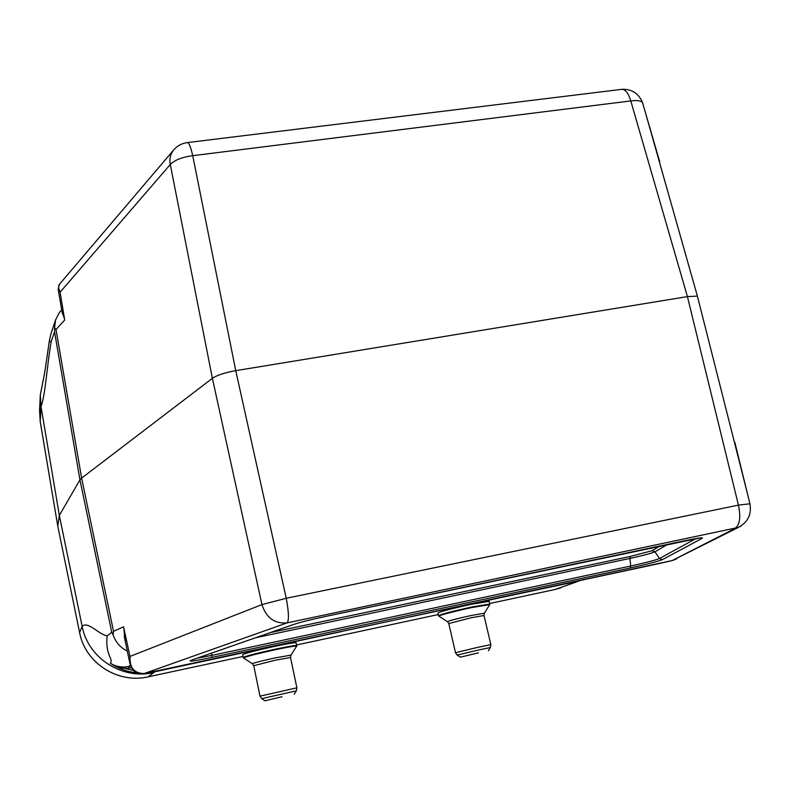 <?xml version="1.0" encoding="UTF-8"?>
<svg xmlns="http://www.w3.org/2000/svg" width="790" height="790" viewBox="0 0 790 790"><rect width="100%" height="100%" fill="white"/><g stroke="black" fill="none" stroke-linecap="round" stroke-linejoin="round"><path stroke-width="1.19" d="M243.221 657.448L242.668 654.742C244.466 653.458 254.824 650.733 273.745 646.566C287.284 643.712 294.769 642.448 296.191 642.774L296.21 642.843M438.48 615.617L437.897 613.06C439.971 611.677 450.962 608.774 470.88 604.35L489.227 601.348M575.742 582.19L555.005 589.488L489.731 603.501L555.064 589.468L579.139 580.936L410.375 616.842M341.645 631.556L154.889 671.767L148.184 676.832L243.024 656.47L148.155 676.842C117.947 684.031 85.162 662.998 79.622 632.662L82.14 626.361C87.947 620.762 98.325 634.242 107.144 635.911L111.746 632.277L113.098 634.903L113.513 631.299L123.556 626.796L129.994 656.421L261.954 604.587L286.227 598.277L738.433 505.116L749.947 503.793M747.676 494.57L697.382 296.102L645.578 113.098M659.591 563.487L672.043 560.604L734.433 528.747C739.717 525.607 741.06 517.736 738.433 505.116L687.418 296.606L697.382 296.102M672.043 560.604L738.413 527.414L287.125 622.875C274.604 623.922 266.21 617.829 261.954 604.587L212.382 378.321C217.062 375.161 224.864 372.613 235.756 370.658L687.418 296.606L630.785 100.923C637.086 100.123 641.006 100.705 642.537 102.66L642.922 103.974M60.168 283.452L58.845 285.368L58.509 287.935L60.03 291.826L64.701 320.019L56.001 329.539L54.609 327.81L54.55 331.81L51.251 341.359C47.222 363.351 45.494 394.763 41.011 406.554L59.329 515.406L57.779 526.18L79.622 632.642C85.152 662.978 117.967 684.031 148.184 676.832M672.132 560.574L156.292 671.224M174.787 148.718L172.98 150.801C170.255 154.702 169.356 159.274 170.275 164.508L212.382 378.321L81.637 478.098L79.948 479.846L59.329 515.406L82.14 626.361C88.055 658.179 122.134 679.874 153.477 672.636M154.939 671.51L148.678 672.754M137.164 672.843C127.328 671.885 118.372 668.686 110.314 663.264C113.829 658.633 105.08 655.986 107.144 635.911M43.401 379.319L40.31 394.842L41.011 406.554L40.231 421.603L57.779 526.18L79.632 632.671M51.251 341.359L49.207 341.655M583.524 579.781L579.396 580.66M131.545 667.678L126.035 668.676L133.747 670.542M126.143 666.888L126.035 668.676L121.295 667.906L115.597 666.059L110.314 663.264C115.123 666.168 120.396 667.382 126.143 666.888L130.755 666.059M57.789 526.239L40.231 421.643L39.559 410.326L40.231 421.643M156.311 671.224L143.918 673.623C137.825 673.732 133.856 672.014 132.029 668.458L129.906 663.412L129.994 656.421M123.823 628.011L124.85 639.317M130.093 656.826C129.52 667.748 134.211 673.327 144.165 673.574L659.729 563.458M675.578 559.36L676.744 558.757M60.089 292.211L170.275 164.508C174.57 160.094 182.046 157.151 192.721 155.679L235.756 370.658L286.227 598.277C288.824 612.053 289.13 620.249 287.125 622.875L143.918 673.623M62.124 312.208L64.504 318.884M60.05 291.974L58.193 289.466L59.329 284.44L172.98 150.801C176.733 146.041 181.641 143.296 187.694 142.556C189.284 143.434 190.963 147.809 192.721 155.679L630.785 100.923C628.643 93.724 625.799 89.843 622.263 89.28L620.782 89.458M125.413 641.994L123.773 627.823M113.098 634.903C115.695 642.27 120.436 647.672 127.328 651.088M64.543 319.091L61.985 311.428M61.423 310.223L59.299 312.613L55.547 319.96L54.609 327.81M478.444 652.856L460.382 657.162L478.444 652.856M282.03 696.74L265.015 700.779L282.03 696.74M296.655 644.956L438.233 614.551L296.655 644.956M211.937 657.399C194.113 661.082 187.23 662.02 191.289 660.213L293.248 624.584C300.151 622.303 310.816 619.607 325.233 616.516L686.579 540.37C698.587 537.891 703.791 537.21 702.192 538.316L662.316 559.676C657.29 561.611 646.595 564.386 630.232 568L211.937 657.399L211.878 655.384L630.726 566.015C645.42 562.776 654.999 560.278 659.482 558.53L696 538.543M270.496 632.563L630.42 556.427L652.125 550.689L659.956 545.989M54.55 331.81L79.948 479.846L111.746 632.277M56.001 329.539L81.637 478.098L113.513 631.299M667.659 544.359L654.959 551.825L659.482 558.53L662.316 559.676M197.066 658.218L211.878 655.384L211.532 653.162M652.125 550.689L654.959 551.825C651.098 553.405 642.754 555.607 629.926 558.431L630.726 566.015L630.232 568M630.42 556.427L629.926 558.431L255.772 637.708M130.37 665.032L128.829 666.474L128.977 668.221M699.901 537.96L702.192 538.316M700.483 537.871L325.233 616.516M325.194 616.526C310.835 619.617 300.328 622.263 293.673 624.465L293.248 624.584M191.289 660.213L293.673 624.465M560.791 587.859L554.955 589.488M734.809 442.252L749.888 503.566C751.804 514.241 747.982 522.19 738.413 527.414L741.109 525.933M187.082 142.625L622.263 89.28C632.099 89.112 638.853 93.576 642.537 102.66L659.739 161.812M460.363 657.152L457.173 655.117L478.592 649.982L490.383 647.533L488.388 650.772M457.143 655.098L455.475 652.718L478.286 647.227L490.837 644.65L490.383 647.533M455.475 652.698L448.779 623.537L471.442 617.711L484.023 615.499M448.769 623.478L447.496 621.651C448.572 620.841 456.472 618.787 471.196 615.499L484.408 613.168L484.013 615.44L490.837 644.65M447.416 621.602L438.924 616.21C436.564 616.002 454.892 611.154 471.561 607.599L489.701 604.617M438.924 616.21L438.499 615.706C440.583 614.363 451.584 611.47 471.502 607.046L489.849 603.995M265.006 700.779L261.727 698.646L296.339 690.845M261.707 698.637L260.019 696.148L296.892 687.823L296.349 690.825L294.216 694.183M260.019 696.138L253.758 665.713L275.098 660.243L290.513 657.507M253.748 665.684L252.454 663.748C253.314 663.008 260.759 661.082 274.782 657.961L290.957 655.127L290.503 657.477L296.892 687.823M252.395 663.719L243.646 658.04C244.722 656.944 254.982 654.239 274.416 649.943C288.399 646.99 295.825 645.736 296.685 646.181L296.645 646.24M243.567 657.991L243.231 657.507C245.038 656.263 255.407 653.547 274.337 649.37C287.876 646.506 295.351 645.232 296.773 645.529L296.793 645.598M39.559 410.326L40.32 394.842M55.537 319.95L50.777 334.348L49.197 341.655C46.541 360.536 43.529 381.925 42.759 381.205M583.899 579.702L582.773 580.117M190.844 660.371L191.585 660.134M129.767 662.721L124.642 638.31M58.243 289.742L62.232 312.85M674.403 559.863L672.093 560.594M59.29 312.613L61.719 309.887M62.351 313.62L62.203 312.643M124.751 638.833L124.208 636.197M484.408 613.168L489.77 604.508L489.198 601.239M290.957 655.127L296.685 646.181L296.191 642.774"/></g></svg>
